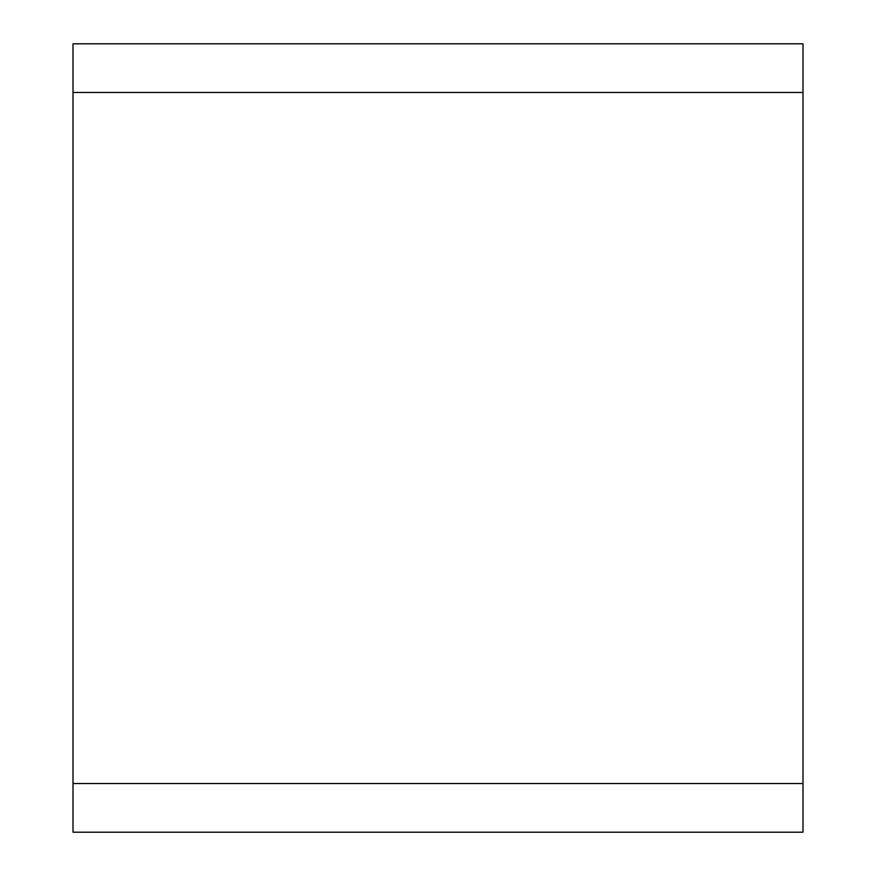 <?xml version="1.0" encoding="UTF-8"?>
<svg xmlns="http://www.w3.org/2000/svg" width="876" height="876" viewBox="0 0 876 876"><rect width="100%" height="100%" fill="white"/><g stroke="black" fill="none" stroke-linecap="round" stroke-linejoin="round"><path stroke-width="1.31" d="M802.996 783.538L802.996 92.462L73.004 92.462L73.004 783.538L802.996 783.538L802.996 832.2L73.004 832.2L73.004 783.538M73.004 92.462L73.004 43.8L802.996 43.8L802.996 92.462"/></g></svg>

